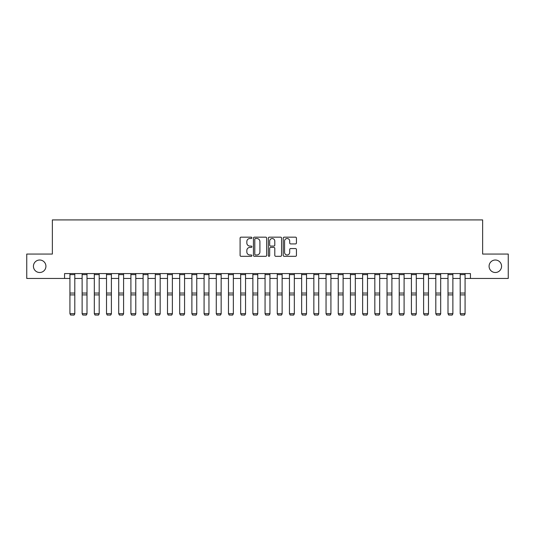 <?xml version="1.0" encoding="UTF-8"?>
<svg xmlns="http://www.w3.org/2000/svg" width="535" height="535" viewBox="0 0 535 535"><rect width="100%" height="100%" fill="white"/><g stroke="black" fill="none" stroke-linecap="round" stroke-linejoin="round"><path stroke-width="0.8" d="M251.891 237.841A0.669 0.669 0 0 0 251.216 237.165L241.044 237.165A0.956 0.956 0 0 0 240.088 238.122L240.088 255.362A0.956 0.956 0 0 0 241.044 256.318L251.216 256.318A0.669 0.669 0 0 0 251.891 255.65A0.669 0.669 0 0 0 251.216 254.981L249.905 254.981A3.063 3.063 0 0 1 246.836 251.918L246.836 250.48A3.063 3.063 0 0 1 249.905 247.417L251.216 247.417A0.669 0.669 0 0 0 251.891 246.742A0.669 0.669 0 0 0 251.216 246.073L249.905 246.073A3.063 3.063 0 0 1 246.836 243.01L246.836 241.573A3.063 3.063 0 0 1 249.905 238.51L251.216 238.51A0.669 0.669 0 0 0 251.891 237.841M489.077 266.256A6.246 6.246 0 0 0 495.323 272.502A6.246 6.246 0 0 0 501.569 266.256A6.246 6.246 0 0 0 495.323 260.017A6.246 6.246 0 0 0 489.077 266.256M33.431 266.256A6.246 6.246 0 0 0 39.677 272.502A6.246 6.246 0 0 0 45.923 266.256A6.246 6.246 0 0 0 39.677 260.017A6.246 6.246 0 0 0 33.431 266.256M295.487 243.92A0.956 0.956 0 0 0 296.443 242.964L296.443 238.122A0.956 0.956 0 0 0 295.487 237.165L284.185 237.165A0.956 0.956 0 0 0 283.229 238.122L283.229 255.362A0.956 0.956 0 0 0 284.185 256.318L295.487 256.318A0.956 0.956 0 0 0 296.443 255.362L296.443 249.524A0.956 0.956 0 0 0 295.487 248.561L290.652 248.561A0.956 0.956 0 0 0 289.696 249.524L289.696 252.42A2.561 2.561 0 0 1 287.135 254.981A2.561 2.561 0 0 1 284.573 252.42L284.573 241.071A2.561 2.561 0 0 1 287.135 238.51A2.561 2.561 0 0 1 289.696 241.071L289.696 242.964A0.956 0.956 0 0 0 290.652 243.92L295.487 243.92M64.554 278.454L26.75 278.454L26.75 254.065L52.363 254.065L52.363 219.912L482.637 219.912L482.637 254.065L508.25 254.065L508.25 278.454L470.446 278.454L470.446 273.579L64.554 273.579L64.554 278.454L69.924 278.454M266.664 238.122A0.956 0.956 0 0 0 265.701 237.165L254.406 237.165A0.956 0.956 0 0 0 253.443 238.122L253.443 255.362A0.956 0.956 0 0 0 254.406 256.318L265.701 256.318A0.956 0.956 0 0 0 266.664 255.362L266.664 238.122M269.299 237.165L280.594 237.165A0.956 0.956 0 0 1 281.557 238.122L281.557 255.362A0.956 0.956 0 0 1 280.594 256.318L275.759 256.318A0.956 0.956 0 0 1 274.803 255.362L274.803 248.374A0.956 0.956 0 0 0 273.846 247.417L270.636 247.417A0.956 0.956 0 0 0 269.68 248.374L269.68 255.65A0.669 0.669 0 0 1 269.011 256.318A0.669 0.669 0 0 1 268.336 255.65L268.336 238.122A0.956 0.956 0 0 1 269.299 237.165M74.8 278.454L82.122 278.454M86.998 278.454L94.314 278.454M99.196 278.454L106.512 278.454M111.394 278.454L118.71 278.454M123.585 278.454L130.901 278.454M135.783 278.454L143.099 278.454M147.981 278.454L155.297 278.454M160.172 278.454L167.495 278.454M172.37 278.454L179.686 278.454M184.568 278.454L191.884 278.454M196.76 278.454L204.082 278.454M208.958 278.454L216.274 278.454M221.156 278.454L228.472 278.454M233.354 278.454L240.67 278.454M245.545 278.454L252.868 278.454M257.743 278.454L265.059 278.454M269.941 278.454L277.257 278.454M282.132 278.454L289.455 278.454M294.33 278.454L301.646 278.454M306.528 278.454L313.844 278.454M318.726 278.454L326.042 278.454M330.918 278.454L338.24 278.454M343.116 278.454L350.432 278.454M355.314 278.454L362.63 278.454M367.505 278.454L374.828 278.454M379.703 278.454L387.019 278.454M391.901 278.454L399.217 278.454M404.099 278.454L411.415 278.454M416.29 278.454L423.606 278.454M428.488 278.454L435.804 278.454M440.686 278.454L448.002 278.454M452.877 278.454L460.2 278.454M465.076 278.454L470.446 278.454M255.456 238.51A0.669 0.669 0 0 0 254.787 239.178L254.787 254.312A0.669 0.669 0 0 0 255.456 254.981L256.847 254.981A3.063 3.063 0 0 0 259.91 251.918L259.91 241.573A3.063 3.063 0 0 0 256.847 238.51L255.456 238.51M274.803 241.118A2.561 2.561 0 0 0 272.241 238.556A2.561 2.561 0 0 0 269.68 241.118L269.68 245.117A0.956 0.956 0 0 0 270.636 246.073L273.846 246.073A0.956 0.956 0 0 0 274.803 245.117L274.803 241.118M74.8 273.579L74.8 313.878L74.071 315.088L70.653 315.015L74.071 315.088M70.653 315.088L69.924 313.697L74.8 313.697L74.071 315.015M69.924 273.579L69.924 313.697L70.653 315.015M86.998 273.579L86.998 313.878L86.269 315.088L82.851 315.015L86.269 315.088M82.851 315.088L82.122 313.697L86.998 313.697L86.269 315.015M82.122 273.579L82.122 313.697L82.851 315.015M99.196 273.579L99.196 313.878L98.46 315.088L95.049 315.015L98.46 315.088M95.049 315.088L94.314 313.697L99.196 313.697L98.46 315.015M94.314 273.579L94.314 313.697L95.049 315.015M111.394 273.579L111.394 313.878L110.658 315.088L107.241 315.015L110.658 315.088M107.241 315.088L106.512 313.697L111.394 313.697L110.658 315.015M106.512 273.579L106.512 313.697L107.241 315.015M123.585 273.579L123.585 313.878L122.856 315.088L119.439 315.015L122.856 315.088M119.439 315.088L118.71 313.697L123.585 313.697L122.856 315.015M118.71 273.579L118.71 313.697L119.439 315.015M135.783 273.579L135.783 313.878L135.054 315.088L131.637 315.015L135.054 315.088M131.637 315.088L130.901 313.697L135.783 313.697L135.054 315.015M130.901 273.579L130.901 313.697L131.637 315.015M147.981 273.579L147.981 313.878L147.245 315.088L143.835 315.015L147.245 315.088M143.835 315.088L143.099 313.697L147.981 313.697L147.245 315.015M143.099 273.579L143.099 313.697L143.835 315.015M160.172 273.579L160.172 313.878L159.443 315.088L156.026 315.015L159.443 315.088M156.026 315.088L155.297 313.697L160.172 313.697L159.443 315.015M155.297 273.579L155.297 313.697L156.026 315.015M172.37 273.579L172.37 313.878L171.641 315.088L168.224 315.015L171.641 315.088M168.224 315.088L167.495 313.697L172.37 313.697L171.641 315.015M167.495 273.579L167.495 313.697L168.224 315.015M184.568 273.579L184.568 313.878L183.833 315.088L180.422 315.015L183.833 315.088M180.422 315.088L179.686 313.697L184.568 313.697L183.833 315.015M179.686 273.579L179.686 313.697L180.422 315.015M196.76 273.579L196.76 313.878L196.031 315.088L192.613 315.015L196.031 315.088M192.613 315.088L191.884 313.697L196.76 313.697L196.031 315.015M191.884 273.579L191.884 313.697L192.613 315.015M208.958 273.579L208.958 313.878L208.229 315.088L204.811 315.015L208.229 315.088M204.811 315.088L204.082 313.697L208.958 313.697L208.229 315.015M204.082 273.579L204.082 313.697L204.811 315.015M221.156 273.579L221.156 313.878L220.42 315.088L217.009 315.015L220.42 315.088M217.009 315.088L216.274 313.697L221.156 313.697L220.42 315.015M216.274 273.579L216.274 313.697L217.009 315.015M233.354 273.579L233.354 313.878L232.618 315.088L229.207 315.015L232.618 315.088M229.207 315.088L228.472 313.697L233.354 313.697L232.618 315.015M228.472 273.579L228.472 313.697L229.207 315.015M245.545 273.579L245.545 313.878L244.816 315.088L241.399 315.015L244.816 315.088M241.399 315.088L240.67 313.697L245.545 313.697L244.816 315.015M240.67 273.579L240.67 313.697L241.399 315.015M257.743 273.579L257.743 313.878L257.014 315.088L253.597 315.015L257.014 315.088M253.597 315.088L252.868 313.697L257.743 313.697L257.014 315.015M252.868 273.579L252.868 313.697L253.597 315.015M269.941 273.579L269.941 313.878L269.205 315.088L265.795 315.015L269.205 315.088M265.795 315.088L265.059 313.697L269.941 313.697L269.205 315.015M265.059 273.579L265.059 313.697L265.795 315.015M282.132 273.579L282.132 313.878L281.403 315.088L277.986 315.015L281.403 315.088M277.986 315.088L277.257 313.697L282.132 313.697L281.403 315.015M277.257 273.579L277.257 313.697L277.986 315.015M294.33 273.579L294.33 313.878L293.601 315.088L290.184 315.015L293.601 315.088M290.184 315.088L289.455 313.697L294.33 313.697L293.601 315.015M289.455 273.579L289.455 313.697L290.184 315.015M306.528 273.579L306.528 313.878L305.793 315.088L302.382 315.015L305.793 315.088M302.382 315.088L301.646 313.697L306.528 313.697L305.793 315.015M301.646 273.579L301.646 313.697L302.382 315.015M318.726 273.579L318.726 313.878L317.991 315.088L314.58 315.015L317.991 315.088M314.58 315.088L313.844 313.697L318.726 313.697L317.991 315.015M313.844 273.579L313.844 313.697L314.58 315.015M330.918 273.579L330.918 313.878L330.189 315.088L326.771 315.015L330.189 315.088M326.771 315.088L326.042 313.697L330.918 313.697L330.189 315.015M326.042 273.579L326.042 313.697L326.771 315.015M343.116 273.579L343.116 313.878L342.387 315.088L338.969 315.015L342.387 315.088M338.969 315.088L338.24 313.697L343.116 313.697L342.387 315.015M338.24 273.579L338.24 313.697L338.969 315.015M355.314 273.579L355.314 313.878L354.578 315.088L351.167 315.015L354.578 315.088M351.167 315.088L350.432 313.697L355.314 313.697L354.578 315.015M350.432 273.579L350.432 313.697L351.167 315.015M367.505 273.579L367.505 313.878L366.776 315.088L363.359 315.015L366.776 315.088M363.359 315.088L362.63 313.697L367.505 313.697L366.776 315.015M362.63 273.579L362.63 313.697L363.359 315.015M379.703 273.579L379.703 313.878L378.974 315.088L375.557 315.015L378.974 315.088M375.557 315.088L374.828 313.697L379.703 313.697L378.974 315.015M374.828 273.579L374.828 313.697L375.557 315.015M391.901 273.579L391.901 313.878L391.165 315.088L387.755 315.015L391.165 315.088M387.755 315.088L387.019 313.697L391.901 313.697L391.165 315.015M387.019 273.579L387.019 313.697L387.755 315.015M404.099 273.579L404.099 313.878L403.363 315.088L399.946 315.015L403.363 315.088M399.946 315.088L399.217 313.697L404.099 313.697L403.363 315.015M399.217 273.579L399.217 313.697L399.946 315.015M416.29 273.579L416.29 313.878L415.561 315.088L412.144 315.015L415.561 315.088M412.144 315.088L411.415 313.697L416.29 313.697L415.561 315.015M411.415 273.579L411.415 313.697L412.144 315.015M428.488 273.579L428.488 313.878L427.759 315.088L424.342 315.015L427.759 315.088M424.342 315.088L423.606 313.697L428.488 313.697L427.759 315.015M423.606 273.579L423.606 313.697L424.342 315.015M440.686 273.579L440.686 313.878L439.951 315.088L436.54 315.015L439.951 315.088M436.54 315.088L435.804 313.697L440.686 313.697L439.951 315.015M435.804 273.579L435.804 313.697L436.54 315.015M452.877 273.579L452.877 313.878L452.149 315.088L448.731 315.015L452.149 315.088M448.731 315.088L448.002 313.697L452.877 313.697L452.149 315.015M448.002 273.579L448.002 313.697L448.731 315.015M465.076 273.579L465.076 313.878L464.347 315.088L460.929 315.015L464.347 315.088M460.929 315.088L460.2 313.697L465.076 313.697L464.347 315.015M460.2 273.579L460.2 313.697L460.929 315.015M74.8 293.053L69.924 293.053M74.8 294.905L69.924 294.905M74.8 274.622L69.924 274.622M86.998 293.053L82.122 293.053M86.998 294.905L82.122 294.905M86.998 274.622L82.122 274.622M99.196 293.053L94.314 293.053M99.196 294.905L94.314 294.905M99.196 274.622L94.314 274.622M111.394 293.053L106.512 293.053M111.394 294.905L106.512 294.905M111.394 274.622L106.512 274.622M123.585 293.053L118.71 293.053M123.585 294.905L118.71 294.905M123.585 274.622L118.71 274.622M135.783 293.053L130.901 293.053M135.783 294.905L130.901 294.905M135.783 274.622L130.901 274.622M147.981 293.053L143.099 293.053M147.981 294.905L143.099 294.905M147.981 274.622L143.099 274.622M160.172 293.053L155.297 293.053M160.172 294.905L155.297 294.905M160.172 274.622L155.297 274.622M172.37 293.053L167.495 293.053M172.37 294.905L167.495 294.905M172.37 274.622L167.495 274.622M184.568 293.053L179.686 293.053M184.568 294.905L179.686 294.905M184.568 274.622L179.686 274.622M196.76 293.053L191.884 293.053M196.76 294.905L191.884 294.905M196.76 274.622L191.884 274.622M208.958 293.053L204.082 293.053M208.958 294.905L204.082 294.905M208.958 274.622L204.082 274.622M221.156 293.053L216.274 293.053M221.156 294.905L216.274 294.905M221.156 274.622L216.274 274.622M233.354 293.053L228.472 293.053M233.354 294.905L228.472 294.905M233.354 274.622L228.472 274.622M245.545 293.053L240.67 293.053M245.545 294.905L240.67 294.905M245.545 274.622L240.67 274.622M257.743 293.053L252.868 293.053M257.743 294.905L252.868 294.905M257.743 274.622L252.868 274.622M269.941 293.053L265.059 293.053M269.941 294.905L265.059 294.905M269.941 274.622L265.059 274.622M282.132 293.053L277.257 293.053M282.132 294.905L277.257 294.905M282.132 274.622L277.257 274.622M294.33 293.053L289.455 293.053M294.33 294.905L289.455 294.905M294.33 274.622L289.455 274.622M306.528 293.053L301.646 293.053M306.528 294.905L301.646 294.905M306.528 274.622L301.646 274.622M318.726 293.053L313.844 293.053M318.726 294.905L313.844 294.905M318.726 274.622L313.844 274.622M330.918 293.053L326.042 293.053M330.918 294.905L326.042 294.905M330.918 274.622L326.042 274.622M343.116 293.053L338.24 293.053M343.116 294.905L338.24 294.905M343.116 274.622L338.24 274.622M355.314 293.053L350.432 293.053M355.314 294.905L350.432 294.905M355.314 274.622L350.432 274.622M367.505 293.053L362.63 293.053M367.505 294.905L362.63 294.905M367.505 274.622L362.63 274.622M379.703 293.053L374.828 293.053M379.703 294.905L374.828 294.905M379.703 274.622L374.828 274.622M391.901 293.053L387.019 293.053M391.901 294.905L387.019 294.905M391.901 274.622L387.019 274.622M404.099 293.053L399.217 293.053M404.099 294.905L399.217 294.905M404.099 274.622L399.217 274.622M416.29 293.053L411.415 293.053M416.29 294.905L411.415 294.905M416.29 274.622L411.415 274.622M428.488 293.053L423.606 293.053M428.488 294.905L423.606 294.905M428.488 274.622L423.606 274.622M440.686 293.053L435.804 293.053M440.686 294.905L435.804 294.905M440.686 274.622L435.804 274.622M452.877 293.053L448.002 293.053M452.877 294.905L448.002 294.905M452.877 274.622L448.002 274.622M465.076 293.053L460.2 293.053M465.076 294.905L460.2 294.905M465.076 274.622L460.2 274.622"/></g></svg>
